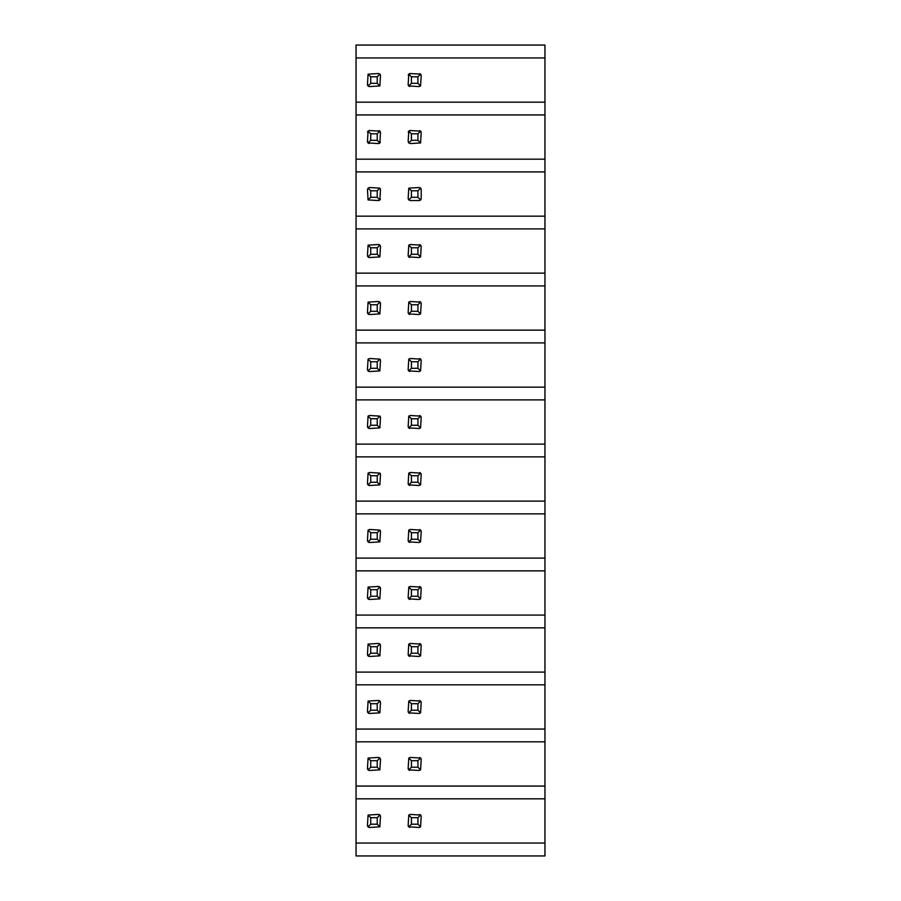 <?xml version="1.0" encoding="UTF-8"?>
<svg xmlns="http://www.w3.org/2000/svg" width="901" height="901" viewBox="0 0 901 901"><rect width="100%" height="100%" fill="white"/><g stroke="black" fill="none" stroke-linecap="round" stroke-linejoin="round"><path stroke-width="1.35" d="M356.053 45.05L544.947 45.05L544.947 57.946L356.053 57.946L356.053 45.05M356.053 843.054L544.947 843.054L544.947 855.95L356.053 855.95L356.053 798.827L544.947 798.827L544.947 741.827L356.053 741.827L356.053 684.839L544.947 684.839L544.947 627.851L356.053 627.851L356.053 570.862L544.947 570.862L544.947 513.863L356.053 513.863L356.053 456.875L544.947 456.875L544.947 399.886L356.053 399.886L356.053 342.898L544.947 342.898L544.947 285.91L356.053 285.91L356.053 228.91L544.947 228.91L544.947 171.922L356.053 171.922L356.053 114.934L544.947 114.934L544.947 57.946M356.053 114.934L356.053 57.946M356.053 228.91L356.053 171.922M356.053 342.898L356.053 285.91M356.053 456.875L356.053 399.886M356.053 570.862L356.053 513.863M356.053 684.839L356.053 627.851M356.053 798.827L356.053 741.827M356.053 102.173L544.947 102.173M356.053 159.173L544.947 159.173L544.947 171.922M356.053 216.161L544.947 216.161M356.053 273.149L544.947 273.149L544.947 285.91M356.053 330.138L544.947 330.138M356.053 387.137L544.947 387.137L544.947 399.886M356.053 444.125L544.947 444.125M356.053 501.114L544.947 501.114L544.947 513.863M356.053 558.102L544.947 558.102M356.053 615.09L544.947 615.09L544.947 627.851M356.053 672.09L544.947 672.09M356.053 729.078L544.947 729.078L544.947 741.827M356.053 786.066L544.947 786.066M544.947 729.078L544.947 684.839M544.947 615.09L544.947 570.862M544.947 501.114L544.947 456.875M544.947 387.137L544.947 342.898M544.947 273.149L544.947 228.91M544.947 159.173L544.947 114.934M544.947 843.054L544.947 798.827M409.685 770.378A2.117 2.117 0 0 1 408.164 768.35L408.784 758.056L410.282 757.437L420.576 758.056L417.929 760.692L417.929 767.202L411.419 767.202L408.784 769.848L408.164 768.35M419.675 757.527A2.117 2.117 0 0 1 421.195 759.554L420.576 769.848L419.078 770.468L408.784 769.848M378.961 757.527A2.117 2.117 0 0 1 380.481 759.554L379.862 769.848L369.568 770.468L368.081 769.848L367.462 768.35A2.117 2.117 0 0 0 368.971 770.378M411.419 767.202L411.419 760.692L408.784 758.056M417.929 767.202L420.576 769.848M420.576 758.056L421.195 759.554M411.419 760.692L417.929 760.692M370.716 760.692L377.226 760.692L379.862 758.056L378.364 757.437L368.081 758.056L370.716 760.692L370.716 767.202L368.081 769.848M367.462 768.35L368.081 758.056M370.716 767.202L377.226 767.202L379.862 769.848M377.226 760.692L377.226 767.202M379.862 758.056L380.481 759.554M409.685 713.389A2.117 2.117 0 0 1 408.164 711.351L408.784 701.068L410.282 700.449L420.576 701.068L417.929 703.704L417.929 710.213L411.419 710.213L408.784 712.849L408.164 711.351M419.675 700.528A2.117 2.117 0 0 1 421.195 702.566L420.576 712.849L419.078 713.468L408.784 712.849M378.961 700.528A2.117 2.117 0 0 1 380.481 702.566L379.862 712.849L369.568 713.468L368.081 712.849L367.462 711.351A2.117 2.117 0 0 0 368.971 713.389M411.419 710.213L411.419 703.704L408.784 701.068M417.929 710.213L420.576 712.849M420.576 701.068L421.195 702.566M411.419 703.704L417.929 703.704M370.716 703.704L377.226 703.704L379.862 701.068L378.364 700.449L368.081 701.068L370.716 703.704L370.716 710.213L368.081 712.849M367.462 711.351L368.081 701.068M370.716 710.213L377.226 710.213L379.862 712.849M377.226 703.704L377.226 710.213M379.862 701.068L380.481 702.566M409.685 656.401A2.117 2.117 0 0 1 408.164 654.363L408.784 644.08L410.282 643.46L420.576 644.08L417.929 646.715L417.929 653.225L411.419 653.225L408.784 655.86L408.164 654.363M419.675 643.539A2.117 2.117 0 0 1 421.195 645.567L420.576 655.86L419.078 656.48L408.784 655.86M378.961 643.539A2.117 2.117 0 0 1 380.481 645.567L379.862 655.86L369.568 656.48L368.081 655.86L367.462 654.363A2.117 2.117 0 0 0 368.971 656.401M411.419 653.225L411.419 646.715L408.784 644.08M417.929 653.225L420.576 655.86M420.576 644.08L421.195 645.567M411.419 646.715L417.929 646.715M370.716 646.715L377.226 646.715L379.862 644.08L378.364 643.46L368.081 644.08L370.716 646.715L370.716 653.225L368.081 655.86M367.462 654.363L368.081 644.08M370.716 653.225L377.226 653.225L379.862 655.86M377.226 646.715L377.226 653.225M379.862 644.08L380.481 645.567M409.685 599.402A2.117 2.117 0 0 1 408.164 597.374L408.784 587.08L410.282 586.461L420.576 587.08L417.929 589.716L417.929 596.237L411.419 596.237L408.784 598.872L408.164 597.374M419.675 586.551A2.117 2.117 0 0 1 421.195 588.578L420.576 598.872L419.078 599.492L408.784 598.872M378.961 586.551A2.117 2.117 0 0 1 380.481 588.578L379.862 598.872L369.568 599.492L368.081 598.872L367.462 597.374A2.117 2.117 0 0 0 368.971 599.402M411.419 596.237L411.419 589.716L408.784 587.08M417.929 596.237L420.576 598.872M420.576 587.08L421.195 588.578M411.419 589.716L417.929 589.716M370.716 589.716L377.226 589.716L379.862 587.08L378.364 586.461L368.081 587.08L370.716 589.716L370.716 596.237L368.081 598.872M367.462 597.374L368.081 587.08M370.716 596.237L377.226 596.237L379.862 598.872M377.226 589.716L377.226 596.237M379.862 587.08L380.481 588.578M409.685 542.413A2.117 2.117 0 0 1 408.164 540.386L408.784 530.092L410.282 529.473L420.576 530.092L417.929 532.728L417.929 539.249L411.419 539.249L408.784 541.884L408.164 540.386M419.675 529.563A2.117 2.117 0 0 1 421.195 531.59L420.576 541.884L419.078 542.503L408.784 541.884M380.481 531.59L379.862 530.092L377.226 532.728L370.716 532.728L368.081 530.092L369.568 529.473L379.862 530.092A2.117 2.117 0 0 1 380.481 531.59L379.862 541.884L369.568 542.503L368.081 541.884L367.462 540.386A2.117 2.117 0 0 0 368.971 542.413M411.419 539.249L411.419 532.728L408.784 530.092M417.929 539.249L420.576 541.884M420.576 530.092L421.195 531.59M411.419 532.728L417.929 532.728M367.462 540.386L368.081 530.092M370.716 532.728L370.716 539.249L368.081 541.884M370.716 539.249L377.226 539.249L379.862 541.884M377.226 532.728L377.226 539.249M409.685 485.425A2.117 2.117 0 0 1 408.164 483.386L408.784 473.104L410.282 472.484L420.576 473.104L417.929 475.739L417.929 482.249L411.419 482.249L408.784 484.884L408.164 483.386M419.675 472.563A2.117 2.117 0 0 1 421.195 474.602L420.576 484.884L419.078 485.504L408.784 484.884M380.481 474.602L379.862 473.104L377.226 475.739L370.716 475.739L368.081 473.104L369.568 472.484L379.862 473.104A2.117 2.117 0 0 1 380.481 474.602L379.862 484.884L369.568 485.504L368.081 484.884L367.462 483.386A2.117 2.117 0 0 0 368.971 485.425M411.419 482.249L411.419 475.739L408.784 473.104M417.929 482.249L420.576 484.884M420.576 473.104L421.195 474.602M411.419 475.739L417.929 475.739M367.462 483.386L368.081 473.104M370.716 475.739L370.716 482.249L368.081 484.884M370.716 482.249L377.226 482.249L379.862 484.884M377.226 475.739L377.226 482.249M409.685 428.437A2.117 2.117 0 0 1 408.164 426.398L408.784 416.116L410.282 415.496L420.576 416.116L417.929 418.751L417.929 425.261L411.419 425.261L408.784 427.896L408.164 426.398M419.675 415.575A2.117 2.117 0 0 1 421.195 417.613L420.576 427.896L419.078 428.516L408.784 427.896M380.481 417.613L379.862 416.116L377.226 418.751L370.716 418.751L368.081 416.116L369.568 415.496L379.862 416.116A2.117 2.117 0 0 1 380.481 417.613L379.862 427.896L369.568 428.516L368.081 427.896L367.462 426.398A2.117 2.117 0 0 0 368.971 428.437M411.419 425.261L411.419 418.751L408.784 416.116M417.929 425.261L420.576 427.896M420.576 416.116L421.195 417.613M411.419 418.751L417.929 418.751M367.462 426.398L368.081 416.116M370.716 418.751L370.716 425.261L368.081 427.896M370.716 425.261L377.226 425.261L379.862 427.896M377.226 418.751L377.226 425.261M409.685 371.437A2.117 2.117 0 0 1 408.164 369.41L408.784 359.116L410.282 358.497L420.576 359.116L417.929 361.751L417.929 368.272L411.419 368.272L408.784 370.908L408.164 369.41M419.675 358.587A2.117 2.117 0 0 1 421.195 360.614L420.576 370.908L419.078 371.527L408.784 370.908M380.481 360.614L379.862 359.116L377.226 361.751L370.716 361.751L368.081 359.116L369.568 358.497L379.862 359.116A2.117 2.117 0 0 1 380.481 360.614L379.862 370.908L369.568 371.527L368.081 370.908L367.462 369.41A2.117 2.117 0 0 0 368.971 371.437M411.419 368.272L411.419 361.751L408.784 359.116M417.929 368.272L420.576 370.908M420.576 359.116L421.195 360.614M411.419 361.751L417.929 361.751M367.462 369.41L368.081 359.116M370.716 361.751L370.716 368.272L368.081 370.908M370.716 368.272L377.226 368.272L379.862 370.908M377.226 361.751L377.226 368.272M409.685 314.449A2.117 2.117 0 0 1 408.164 312.422L408.784 302.128L410.282 301.508L420.576 302.128L417.929 304.763L417.929 311.284L411.419 311.284L408.784 313.92L408.164 312.422M419.675 301.598A2.117 2.117 0 0 1 421.195 303.626L420.576 313.92L419.078 314.539L408.784 313.92M378.961 301.598A2.117 2.117 0 0 1 380.481 303.626L379.862 313.92L369.568 314.539L368.081 313.92L367.462 312.422A2.117 2.117 0 0 0 368.971 314.449M411.419 311.284L411.419 304.763L408.784 302.128M417.929 311.284L420.576 313.92M420.576 302.128L421.195 303.626M411.419 304.763L417.929 304.763M370.716 304.763L377.226 304.763L379.862 302.128L378.364 301.508L368.081 302.128L370.716 304.763L370.716 311.284L368.081 313.92M367.462 312.422L368.081 302.128M370.716 311.284L377.226 311.284L379.862 313.92M377.226 304.763L377.226 311.284M379.862 302.128L380.481 303.626M409.685 257.461A2.117 2.117 0 0 1 408.164 255.434L408.784 245.14L410.282 244.52L420.576 245.14L417.929 247.775L417.929 254.285L411.419 254.285L408.784 256.92L408.164 255.434M419.675 244.599A2.117 2.117 0 0 1 421.195 246.637L420.576 256.92L419.078 257.54L408.784 256.92M378.961 244.599A2.117 2.117 0 0 1 380.481 246.637L379.862 256.92L369.568 257.54L368.081 256.92L367.462 255.434A2.117 2.117 0 0 0 368.971 257.461M411.419 254.285L411.419 247.775L408.784 245.14M417.929 254.285L420.576 256.92M420.576 245.14L421.195 246.637M411.419 247.775L417.929 247.775M370.716 247.775L377.226 247.775L379.862 245.14L378.364 244.52L368.081 245.14L370.716 247.775L370.716 254.285L368.081 256.92M367.462 255.434L368.081 245.14M370.716 254.285L377.226 254.285L379.862 256.92M377.226 247.775L377.226 254.285M379.862 245.14L380.481 246.637M421.105 199.031A2.117 2.117 0 0 1 419.078 200.551L410.282 200.551L408.784 199.932L408.164 198.434L408.784 188.151L419.078 187.532L420.576 188.151L417.929 190.787L417.929 197.296L411.419 197.296L408.784 199.932M419.675 187.611A2.117 2.117 0 0 1 421.195 189.649L421.195 198.434L420.576 199.932L419.078 200.551M380.391 199.031A2.117 2.117 0 0 1 378.364 200.551L379.862 199.932L377.226 197.296L370.716 197.296L368.081 199.932L367.462 189.649L368.081 188.151L369.568 187.532L379.862 188.151L377.226 190.787L370.716 190.787L368.081 188.151M411.419 197.296L411.419 190.787L408.784 188.151M417.929 197.296L420.576 199.932M420.576 188.151L421.195 189.649M411.419 190.787L417.929 190.787M370.716 190.787L370.716 197.296M378.364 200.551L368.081 199.932M379.862 188.151L380.481 189.649L379.862 199.932M377.226 190.787L377.226 197.296M419.675 130.622A2.117 2.117 0 0 1 421.195 132.65L420.576 142.944L410.282 143.563L408.784 142.944L408.164 141.446L408.784 131.152L410.282 130.532L420.576 131.152L417.929 133.798L417.929 140.308L411.419 140.308L408.784 142.944M408.254 132.053A2.117 2.117 0 0 1 410.282 130.532M380.391 142.043A2.117 2.117 0 0 1 378.364 143.563L379.862 142.944L377.226 140.308L370.716 140.308L368.081 142.944L367.462 141.446A2.117 2.117 0 0 0 368.971 143.473M378.961 130.622A2.117 2.117 0 0 1 380.481 132.65L379.862 142.944M367.54 132.053A2.117 2.117 0 0 1 369.568 130.532L379.862 131.152L377.226 133.798L370.716 133.798L368.081 131.152L369.568 130.532M411.419 140.308L411.419 133.798L408.784 131.152M417.929 140.308L420.576 142.944M420.576 131.152L421.195 132.65M411.419 133.798L417.929 133.798M367.462 141.446L368.081 131.152M370.716 133.798L370.716 140.308M378.364 143.563L368.081 142.944M377.226 133.798L377.226 140.308M379.862 131.152L380.481 132.65M409.685 86.485A2.117 2.117 0 0 1 408.164 84.457L408.784 74.164L410.282 73.544L420.576 74.164L417.929 76.799L417.929 83.32L411.419 83.32L408.784 85.955L408.164 84.457M419.675 73.634A2.117 2.117 0 0 1 421.195 75.661L420.576 85.955L419.078 86.575L408.784 85.955M408.254 75.065A2.117 2.117 0 0 1 410.282 73.544M378.961 73.634A2.117 2.117 0 0 1 380.481 75.661L379.862 85.955L369.568 86.575L368.081 85.955L367.462 84.457A2.117 2.117 0 0 0 368.971 86.485M411.419 83.32L411.419 76.799L408.784 74.164M417.929 83.32L420.576 85.955M420.576 74.164L421.195 75.661M411.419 76.799L417.929 76.799M370.716 76.799L377.226 76.799L379.862 74.164L378.364 73.544L368.081 74.164L370.716 76.799L370.716 83.32L368.081 85.955M367.462 84.457L368.081 74.164M370.716 83.32L377.226 83.32L379.862 85.955M377.226 76.799L377.226 83.32M379.862 74.164L380.481 75.661M409.685 827.366A2.117 2.117 0 0 1 408.164 825.339L408.784 815.045L410.282 814.425L420.576 815.045L417.929 817.68L417.929 824.201L411.419 824.201L408.784 826.836L408.164 825.339M419.675 814.515A2.117 2.117 0 0 1 421.195 816.543L420.576 826.836L419.078 827.456L408.784 826.836M378.961 814.515A2.117 2.117 0 0 1 380.481 816.543L379.862 826.836L369.568 827.456L368.081 826.836L367.462 825.339A2.117 2.117 0 0 0 368.971 827.366M411.419 824.201L411.419 817.68L408.784 815.045M417.929 824.201L420.576 826.836M420.576 815.045L421.195 816.543M411.419 817.68L417.929 817.68M370.716 817.68L377.226 817.68L379.862 815.045L378.364 814.425L368.081 815.045L370.716 817.68L370.716 824.201L368.081 826.836M367.462 825.339L368.081 815.045M370.716 824.201L377.226 824.201L379.862 826.836M377.226 817.68L377.226 824.201M379.862 815.045L380.481 816.543"/></g></svg>
